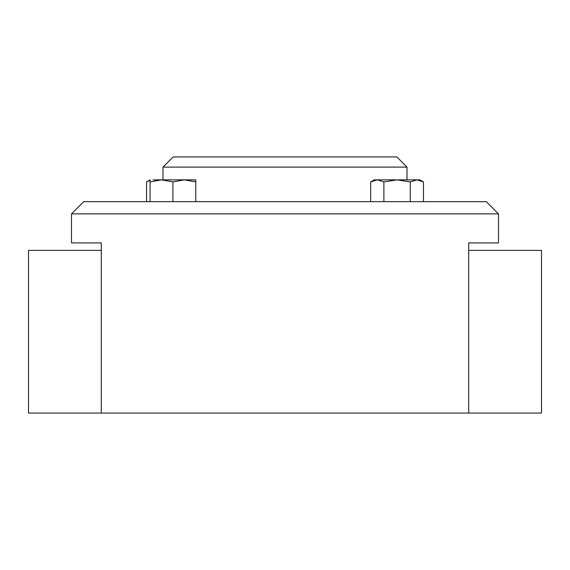 <?xml version="1.0" encoding="UTF-8"?>
<svg xmlns="http://www.w3.org/2000/svg" width="570" height="570" viewBox="0 0 570 570"><rect width="100%" height="100%" fill="white"/><g stroke="black" fill="none" stroke-linecap="round" stroke-linejoin="round"><path stroke-width="0.85" d="M101.296 413.065L468.704 413.065L468.704 242.906L498.515 242.906L498.515 213.871L71.485 213.871L71.485 242.906L101.296 242.906L101.296 413.065L28.5 413.065L28.5 250.394L101.296 250.394M71.485 213.871L83.69 201.666L486.31 201.666L498.515 213.871M468.704 250.394L541.5 250.394L541.5 413.065L468.704 413.065M162.992 167.103L173.159 156.935L396.841 156.935L407.009 167.103L162.992 167.103L162.992 179.871M423.474 201.666L423.474 181.908L416.877 179.871L410.279 181.908L410.279 201.666M383.888 201.666L383.888 181.908L397.083 179.871L410.279 181.908M370.692 201.666L370.692 181.908L377.29 179.871L383.888 181.908M423.474 181.908L419.94 179.871L374.226 179.871L370.692 181.908M153.123 179.871L161.488 179.871L172.917 181.908L184.345 179.871L161.488 179.871L150.06 181.908L150.06 179.871L146.526 181.908L150.06 180.334M195.774 179.871L184.345 179.871L195.774 181.908L195.774 179.871M146.526 201.666L146.526 181.908M150.06 201.666L150.06 181.908M172.917 201.666L172.917 181.908M195.774 201.666L195.774 181.908M455.409 413.065L453.741 413.065M114.591 413.065L116.259 413.065M407.009 167.103L407.009 179.871"/></g></svg>
